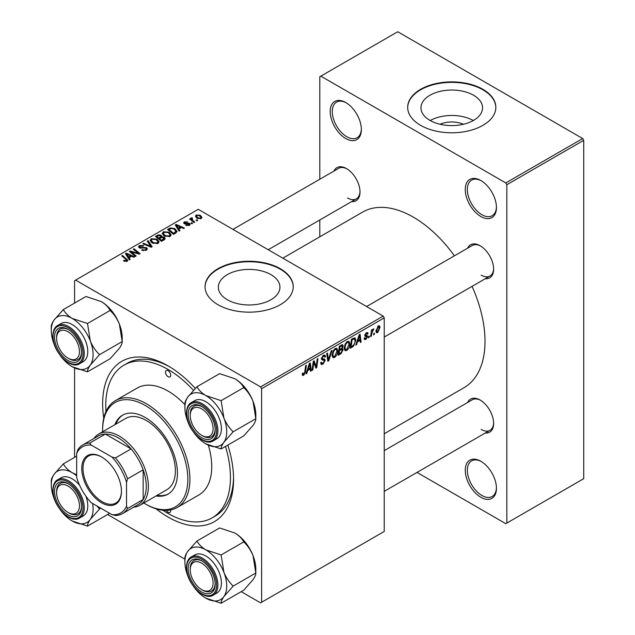 <?xml version="1.0" encoding="UTF-8"?>
<svg xmlns="http://www.w3.org/2000/svg" width="635" height="635" viewBox="0 0 635 635"><rect width="100%" height="100%" fill="white"/><g stroke="black" fill="none" stroke-linecap="round" stroke-linejoin="round"><path stroke-width="0.95" d="M480.854 497.276A22.042 12.724 60 0 1 465.264 470.281A22.042 12.724 60 0 1 480.854 461.28L480.854 461.28A22.042 12.724 60 0 1 496.443 488.275A22.042 12.724 60 0 1 480.854 497.276M481.386 461.597A20.574 11.874 -120 0 0 471.607 460.859A20.574 11.874 -120 0 0 468.455 477.345A20.574 11.874 -120 0 0 481.894 495.475A20.574 11.874 -120 0 0 492.181 496.491A20.574 11.874 -120 0 0 496.427 487.656M345.773 138.533A22.042 12.724 60 0 1 330.192 111.538A22.042 12.724 60 0 1 345.773 102.537L345.773 102.537A22.042 12.724 60 0 1 361.363 129.532A22.042 12.724 60 0 1 345.773 138.533M346.305 102.854A20.574 11.874 -120 0 0 336.526 102.116A20.574 11.874 -120 0 0 333.375 118.602A20.574 11.874 -120 0 0 346.813 136.731A20.574 11.874 -120 0 0 357.1 137.747A20.574 11.874 -120 0 0 361.355 128.921M480.854 216.519A22.042 12.724 60 0 1 465.264 189.524A22.042 12.724 60 0 1 480.854 180.523L480.854 180.523A22.042 12.724 60 0 1 496.443 207.518A22.042 12.724 60 0 1 480.854 216.519M481.386 180.84A20.574 11.874 -120 0 0 471.607 180.102A20.574 11.874 -120 0 0 468.455 196.588A20.574 11.874 -120 0 0 481.894 214.717A20.574 11.874 -120 0 0 492.181 215.741A20.574 11.874 -120 0 0 496.427 206.907M440.015 124.254A19.51 11.263 180 0 1 463.502 124.254M473.535 95.242A30.797 17.78 0 0 0 439.976 91.384A30.797 17.78 0 0 0 420.957 107.815A30.797 17.78 0 0 0 429.982 120.388A30.797 17.78 0 0 0 463.55 124.246A30.797 17.78 0 0 0 482.56 107.815A30.797 17.78 0 0 0 473.535 95.242M473.289 120.531A30.797 17.78 0 0 0 430.236 120.531M482.933 89.337A44.085 25.448 0 0 0 434.888 83.82A44.085 25.448 0 0 0 407.678 107.339A44.085 25.448 0 0 0 420.592 125.333A44.085 25.448 0 0 0 468.63 130.85A44.085 25.448 0 0 0 495.848 107.339A44.085 25.448 0 0 0 482.933 89.337M495.84 107.577A44.085 25.448 0 0 0 482.933 89.821A44.085 25.448 0 0 0 435.086 84.257A44.085 25.448 0 0 0 407.678 107.577M270.923 274.614A30.797 17.78 0 0 0 237.355 270.756A30.797 17.78 0 0 0 218.345 287.187A30.797 17.78 0 0 0 227.362 299.76A30.797 17.78 0 0 0 260.929 303.617A30.797 17.78 0 0 0 279.94 287.187A30.797 17.78 0 0 0 270.923 274.614M280.313 268.708A44.085 25.448 0 0 0 232.275 263.192A44.085 25.448 0 0 0 205.057 286.71A44.085 25.448 0 0 0 217.972 304.705A44.085 25.448 0 0 0 266.017 310.221A44.085 25.448 0 0 0 293.227 286.71A44.085 25.448 0 0 0 280.313 268.708M293.227 286.949A44.085 25.448 0 0 0 280.313 269.192A44.085 25.448 0 0 0 232.466 263.628A44.085 25.448 0 0 0 205.065 286.949M467.638 248.182A19.106 11.025 60 0 1 480.123 245.737L480.123 245.737A19.106 11.025 60 0 1 493.633 269.129A19.106 11.025 60 0 1 485.267 278.725M480.655 246.055A17.637 10.184 -120 0 0 472.353 245.459L366.585 306.522M334.01 171.037A19.106 11.025 60 0 1 346.504 168.585L346.504 168.585A19.106 11.025 60 0 1 360.013 191.984A19.106 11.025 60 0 1 351.647 201.581M347.035 168.902A17.637 10.184 -120 0 0 338.725 168.315L232.966 229.378M467.638 402.479A19.106 11.025 60 0 1 480.123 400.026L480.123 400.026A19.106 11.025 60 0 1 493.633 423.426A19.106 11.025 60 0 1 485.267 433.022M480.655 400.344A17.637 10.184 -120 0 0 472.353 399.756L384.223 450.636M227.838 445.079A92.575 53.451 60 0 1 233.561 479.274A92.575 53.451 60 0 1 168.1 517.073A92.575 53.451 60 0 1 156.075 508.841M103.751 418.211A92.575 53.451 60 0 1 168.1 365.895L168.1 365.895A92.575 53.451 60 0 1 195.286 388.422M169.672 366.824A88.17 50.903 -120 0 0 127.127 363.323L124.016 365.125A88.17 50.903 -120 0 0 105.966 411.504M384.223 433.776L464.01 387.715A101.394 58.539 -120 0 0 472.059 286.353M454.422 255.81A101.394 58.539 -120 0 0 413.314 217.122A101.394 58.539 -120 0 0 362.617 212.098L282.829 258.167M383.183 316.103L384.223 317.905L261.612 388.691L260.572 386.89L383.183 316.103L198.231 209.32L74.581 280.71L74.581 303.085M74.581 367.943L74.581 457.383M261.612 388.691L261.612 602.258L260.572 602.853L241.189 591.661M184.904 559.165L107.569 514.517M357.497 341.836L356.6 344.646L355.783 345.115L359.164 334.772L360.085 334.232L361.085 342.059L360.323 342.495L360.077 340.344L357.497 341.836L356.957 341.527M342.225 344.686L343.225 346.012L342.225 348.639L343.13 349.814L341.035 353.631L338.122 355.314L339.352 346.202L342.765 344.765M341.693 348.329L342.709 348.726M303.72 375.285L302.633 375.452L302.3 373.491L303.054 372.943L302.982 373.713L303.768 374.277L304.76 372.126L305.633 365.673L306.395 365.228L305.498 371.904L303.72 375.285L302.236 374.428M302.427 373.396L303.768 374.277M313.595 364.347L312.817 369.927L312.055 370.364L313.293 361.251L314.095 360.791L316.174 366.712L317.19 359.005L317.952 358.561L316.722 367.665L315.928 368.125L313.833 362.22L313.595 364.347L312.928 363.966M320.651 362.712L322.953 363.204L324.429 360.942L324.231 360.323L322.262 360.029L321.405 358.688L323.437 355.282L324.945 355.06L325.565 356.489L324.802 357.203L324.437 356.132L323.413 356.283L322.159 358.196L322.445 358.783L324.675 359.061L325.183 360.426L322.905 364.212L321.254 364.506L320.651 362.672L321.405 362.133L321.755 363.41L320.651 362.776M321.508 357.822L322.445 358.783M331.986 350.464L328.803 360.696L327.843 361.251L326.723 353.497L327.485 353.052L328.446 359.704L331.168 350.933L331.986 350.464M337.749 350.766C337.764 353.425 336.701 355.656 334.574 357.473L333.018 357.656L332.081 355.282L333.073 350.988L335.232 348.472L336.86 348.313L337.749 350.766L336.915 350.282M384.223 317.905L384.223 531.463L261.612 602.258M380.063 327.438L377.706 332.565L376.491 332.708L375.912 331.176L378.301 325.898L379.476 325.771L380.063 327.438L379.151 326.906M307.713 370.578L306.824 373.388L306.006 373.856L309.38 363.506L310.309 362.974L311.301 370.8L310.539 371.237L310.301 369.086L307.713 370.578L307.173 370.269M349.837 343.781C349.853 346.44 348.798 348.678 346.67 350.488L345.107 350.671L344.17 348.298L345.17 344.011L347.329 341.495L348.948 341.336L349.837 343.781L349.004 343.305M353.536 346.218L350.218 348.329L351.449 339.225L355.021 337.844L355.791 340.154L353.536 346.218L352.814 345.797M365.903 339.384L364.577 339.598L364.101 338.241L364.855 337.701L365.943 338.598L366.935 337.09L365.133 336.352L364.76 335.455L366.347 332.803L367.633 332.597L368.07 333.661L367.316 334.208L366.316 333.589L365.522 334.883L367.308 335.693L367.689 336.582L365.903 339.384L364.101 338.344M364.228 338.153L365.943 338.598M366.776 336.645L364.784 335.756M367.316 334.208L365.744 333.256M364.823 334.891L366.212 335.518M369.38 336.066L369.205 337.368L368.443 337.804L368.602 336.518L369.38 336.066M374.475 333.121L374.301 334.423L373.547 334.859L373.705 333.573L374.475 333.121M371.777 333.446L371.388 336.106L370.626 336.55L371.515 329.93L372.285 329.486L372.094 330.859L373.832 328.7L371.777 333.446L371.094 333.05M191.976 218.496L193.016 220.686L194.747 222.131L193.985 222.567L189.587 219.004L190.349 218.559L191.254 219.297L191.294 217.908L192 217.718L192.524 218.369L191.707 218.964L191.707 220.718M190.976 218.456L191.294 217.908L191.294 220.385M192.564 223.393L191.81 223.83L190.929 223.139L191.699 222.687L192.564 223.393M175.728 233.108L173.577 234.355L167.529 229.441L170.37 227.917L174.855 228.656L177.07 231.442L175.728 233.108M162.258 233.648L163.314 231.767L169.069 232.188L171.196 234.871L170.124 236.458L164.481 236.077L162.227 233.331M150.17 240.625L151.225 238.744L156.98 239.165L159.107 241.856L158.028 243.435L152.392 243.062L150.138 240.308M146.36 250.174L141.645 250.055L142.311 249.571L143.573 250.071L145.558 249.658L146.288 248.761L145.812 248.102L139.327 247.848L138.47 246.737L139.43 245.554L143.669 245.547L143.137 246.118L140.256 246.062L140.041 247.38L146.502 247.626L147.399 248.833L146.36 250.174M139.613 247.991L139.613 246.824L140.041 248.15M126.373 261.572L125.992 259.366L121.722 255.889L122.484 255.453L127.849 260.358L127.175 261.255L123.484 260.763L124.15 260.271L126.373 260.731L126.722 260.255L126.722 261.461M260.572 386.89L75.621 280.106M130.183 259.405L129.365 259.874L125.468 253.73L126.397 253.19L134.66 256.818L133.906 257.254L131.675 256.254L129.095 257.747L130.183 259.405M136.176 255.945L135.414 256.381L129.381 251.468L130.183 251.008L138.43 253.373L133.271 249.222L134.041 248.777L140.081 253.69L139.287 254.151L131.032 251.801L136.176 255.945M152.162 246.713L151.201 247.269L142.811 243.713L143.573 243.276L150.765 246.324L147.256 241.149L148.066 240.681L152.162 246.713M164.401 239.649L161.488 241.332L155.44 236.426L158.432 234.839L161.084 235.212L161.854 236.815L164.227 237.133L165.227 238.522L164.401 239.649M161.996 236.339L161.854 237.387M179.967 230.664L179.141 231.14L175.252 224.988L176.173 224.457L184.444 228.076L183.682 228.513L181.459 227.513L178.872 229.005L179.967 230.664M185.761 225.354L186.325 224.806L188.738 224.949L188.92 223.901L184.245 223.71L183.602 222.853L184.325 221.933L187.65 221.861L184.952 222.329L184.88 223.21L188.27 223.099L189.611 223.433L190.222 224.29L189.357 225.346L185.761 225.354M188.738 225.639L188.92 223.901M184.952 222.329L184.88 223.972M197.66 220.448L196.906 220.885L196.024 220.194L196.802 219.742L197.66 220.448M201.16 218.535L197.255 218.353L195.437 216.178L196.278 215.027L200.255 215.289L201.962 217.36L201.16 218.535M582.684 138.533L583.724 140.335L506.833 184.721L505.793 182.928L582.684 138.533L397.732 31.75L319.802 76.74L319.802 179.245M319.802 219.964L319.802 236.815M506.833 184.721L506.833 523.073L505.793 523.669L417.02 472.416M506.833 523.073L583.724 478.679L583.724 140.335M505.793 182.928L320.842 76.144M481.163 275.13A17.637 10.184 -120 0 0 489.982 276.003A17.637 10.184 -120 0 0 493.625 268.51M347.543 197.985A17.637 10.184 -120 0 0 356.362 198.858A17.637 10.184 -120 0 0 359.997 191.365M481.163 429.427A17.637 10.184 -120 0 0 489.982 430.3A17.637 10.184 -120 0 0 493.625 422.807M162.989 510.278A88.17 50.903 -120 0 0 168.1 513.469A88.17 50.903 -120 0 0 212.177 517.835L215.297 516.033A88.17 50.903 -120 0 0 233.537 477.441M126.397 255.183L126.397 253.19M129.095 259.445L129.095 257.747M127.508 255.191L128.659 257.016L130.723 255.826L126.619 253.984L127.508 255.191L127.508 256.945M128.659 258.762L128.659 257.016M126.619 255.548L126.619 253.984M130.723 256.802L130.723 255.826M124.15 261.223L124.15 260.271M124.714 261.477L124.714 260.675M122.484 256.516L122.484 255.453M126.913 261.382L126.913 259.048M130.183 252.119L130.183 251.008M138.43 253.921L138.43 253.373M134.041 249.849L134.041 248.777M131.032 252.809L131.032 251.801M142.311 250.388L142.311 249.571M142.542 250.484L142.542 249.706M143.573 250.762L143.573 250.071M145.558 250.547L145.558 249.658M139.43 247.904L139.43 245.554M140.97 248.293L140.97 247.594M146.502 250.087L146.502 247.626M143.573 244.038L143.573 243.276M150.765 247.086L150.765 246.324M148.066 242.372L148.066 240.681M151.225 242.252L151.225 238.744M156.98 240.141L156.98 239.165M151.305 242.324L151.305 240.387L153.178 242.649L157.234 242.911L157.964 241.8L156.139 239.554L152.051 239.252L151.32 240.609L151.32 242.332M153.178 243.451L153.178 242.649M157.234 243.776L157.234 242.911M158.432 235.688L158.432 234.839M161.084 237.752L161.084 235.212M164.227 239.752L164.227 237.133M156.909 236.553L158.798 238.085L160.957 236.49L160.957 237.823L160.353 235.664L158.21 235.807L156.909 236.553L156.909 237.617M158.798 239.149L158.798 238.085M159.504 239.72L159.504 238.657L161.544 240.316L164.068 238.379L164.068 239.84M161.544 241.3L161.544 240.316M163.671 240.07L163.449 237.561L161.107 237.736L159.504 238.657M163.314 235.275L163.314 231.767M169.069 233.156L169.069 232.188M163.409 233.624L165.267 235.664L169.323 235.934L170.061 234.815L168.235 232.577L164.14 232.275L163.409 233.624L163.409 235.355L163.409 233.624M165.267 236.466L165.267 235.664M169.323 236.799L169.323 235.934M176.173 226.449L176.173 224.457M178.872 230.711L178.872 229.005M177.284 226.449L178.435 228.275L180.499 227.084L176.403 225.242L177.284 226.449L177.284 228.203M178.435 230.021L178.435 228.275M176.403 226.806L176.403 225.242M180.499 228.06L180.499 227.084M170.37 228.79L170.37 227.917M174.855 229.6L174.855 228.656M169.005 229.576L173.633 233.339L175.927 231.291L174.053 229.06L171.18 228.457L169.005 229.576L169.005 230.64M173.633 234.315L173.633 233.339M174.609 233.759L174.609 232.775M186.325 225.623L186.325 224.806M184.325 223.758L184.325 221.933M185.388 224.044L185.388 223.417M188.27 223.726L188.27 223.099M189.611 225.187L189.611 223.433M191.699 223.742L191.699 222.687M196.802 220.797L196.802 219.742M190.349 219.623L190.349 218.559M191.254 220.353L191.254 219.297M192 218.48L192 217.718M196.278 217.662L196.278 215.027M200.255 216.281L200.255 215.289M196.906 215.432L196.429 216.146L197.929 217.876L200.509 218.146L200.938 217.472L199.493 215.717L196.906 215.432M197.929 218.678L197.929 217.876M200.509 218.813L200.509 218.146M375.92 331.541L377.706 332.565M377.992 326.104L378.912 326.628L378.269 326.684L376.666 330.644L377.714 331.803L379.309 327.866L377.69 326.35M375.968 330.24L376.666 330.644M375.912 331.192L377.714 331.803M332.137 356.06L334.574 357.473M333.669 351.29L332.835 354.886L333.478 356.552L334.629 356.457L336.994 351.107L336.352 349.369L335.209 349.472L333.669 351.29L333.089 350.957M332.113 354.465L332.835 354.886M334.47 349.044L335.209 349.472M327.668 360.037L328.803 360.696M327.541 359.18L328.446 359.704M320.659 362.91L322.905 364.212M323.461 355.275L325.565 356.489M323.302 355.37L325.565 356.68M322.675 355.846L323.413 356.283M321.429 358.259L325.183 360.426M312.166 369.546L312.817 369.927M315.158 366.133L316.174 366.712M315.476 366.951L316.722 367.665M313.214 361.863L313.833 362.22M304.84 371.531L305.498 371.904M306.26 373.062L306.824 373.388M310.436 370.3L311.301 370.8M309.451 368.594L310.301 369.086M309.134 366.284L308.134 369.356L310.19 368.165L309.737 364.22L309.134 366.284L308.578 365.966M307.578 369.038L308.134 369.356M309.245 363.934L309.737 364.22M340.185 353.139L341.035 353.631M341.463 344.995L343.225 346.012M341.217 348.702L343.13 349.814M339.32 346.448L339.979 346.829L339.59 349.663L340.82 348.956L342.051 347.901L342.471 346.48L341.13 345.178M338.939 349.29L339.59 349.663M340.423 345.591L341.273 346.083L339.979 346.829M342.471 346.48L341.273 346.083M338.796 350.353L339.447 350.734L339.034 353.806L341.193 352.512L342.376 350.218L340.987 348.853M338.376 353.425L339.034 353.806M340.201 349.313L341.051 349.806L339.447 350.734M342.376 350.218L341.051 349.806M344.226 349.083L346.67 350.488M345.757 344.313L344.924 347.901L345.575 349.567L346.726 349.48L349.083 344.122L348.44 342.392L347.297 342.487L345.757 344.313L345.186 343.979M344.202 347.488L344.924 347.901M346.559 342.059L347.297 342.487M356.044 344.321L356.6 344.646M360.22 341.559L361.085 342.059M359.227 339.86L360.077 340.344M358.918 337.542L357.91 340.614L359.974 339.423L359.521 335.478L358.918 337.542L358.362 337.225M357.354 340.296L357.91 340.614M359.021 335.193L359.521 335.478M351.52 346.599L352.369 347.091M354.965 339.677L355.791 340.154M352.068 339.844L351.123 346.829L352.1 346.265C354.1 344.892 355.076 342.979 355.036 340.535L354.116 338.804L352.068 339.844L351.409 339.471M350.472 346.448L351.123 346.829M353.147 338.241L354.513 338.876L353.282 338.169M366.466 332.74L368.07 333.661M364.927 334.542L365.522 334.883M364.815 334.923L367.689 336.582M368.546 336.994L369.205 337.368M373.65 334.05L374.301 334.423M370.737 335.732L371.388 336.106M371.443 330.486L372.094 330.859M372.761 329.382L373.531 329.835M372.65 329.565L373.15 329.859M168.1 370.689A3.675 2.119 -120 0 0 166.259 370.507A3.675 2.119 -120 0 0 165.695 373.451A3.675 2.119 -120 0 0 168.1 376.69A3.675 2.119 -120 0 0 169.934 376.873A3.675 2.119 -120 0 0 170.498 373.928A3.675 2.119 -120 0 0 168.1 370.689M166.306 510.413A3.675 2.119 -120 0 0 168.1 512.27A3.675 2.119 -120 0 0 169.934 512.453A3.675 2.119 -120 0 0 170.609 509.961M156.035 495.951A45.553 26.297 -120 0 0 168.013 494.125A45.553 26.297 -120 0 0 174.998 457.629A45.553 26.297 -120 0 0 145.24 417.489A45.553 26.297 -120 0 0 122.46 415.226A45.553 26.297 -120 0 0 114.887 424.688M122.984 414.941A45.553 26.297 -120 0 0 115.927 424.093M143.804 503.015A60.246 34.782 -120 0 0 145.24 503.872A60.246 34.782 -120 0 0 187.841 479.274A60.246 34.782 -120 0 0 145.24 405.487A60.246 34.782 -120 0 0 102.64 430.086A60.246 34.782 -120 0 0 102.664 431.752M146.272 504.468L145.24 503.872L146.28 504.468A61.714 35.631 60 0 1 146.272 504.468A61.714 35.631 60 0 0 177.133 507.524L198.953 494.927A61.714 35.631 -120 0 0 208.32 445.143M102.64 430.086L102.64 428.887A61.714 35.631 60 0 1 115.419 400.629A61.714 35.631 60 0 1 146.28 403.685A61.714 35.631 60 0 1 186.595 458.073A61.714 35.631 60 0 1 177.133 507.524M184.904 404.678A61.714 35.631 -120 0 0 168.1 391.089A61.714 35.631 -120 0 0 137.239 388.033L115.419 400.629M212.177 517.835A88.17 50.903 -120 0 0 225.473 446.445M193.445 390.35A88.17 50.903 -120 0 0 168.1 369.491A88.17 50.903 -120 0 0 124.016 365.125M93.972 438.46A41.148 23.757 60 0 1 98.687 434.046L125.706 418.449A41.148 23.757 60 0 1 146.28 420.481A41.148 23.757 60 0 1 173.157 456.74A41.148 23.757 60 0 1 166.846 489.712L139.835 505.309A41.148 23.757 60 0 1 133.652 507.182M157.075 495.356A45.553 26.297 -120 0 0 168.529 493.816M202.7 590.193L201.66 589.597A16.161 9.334 -120 0 0 213.09 583.001A16.161 9.334 -120 0 0 201.66 563.197A16.161 9.334 -120 0 0 190.23 569.801A16.161 9.334 -120 0 0 201.66 589.597L202.7 590.193A17.637 10.184 60 0 0 211.511 591.066A17.637 10.184 -120 0 0 215.154 583.581A17.637 10.184 60 0 1 211.511 591.066A17.637 10.184 -120 0 1 202.168 589.875M190.23 568.603A17.637 10.184 60 0 1 193.881 560.53A17.637 10.184 60 0 1 202.192 561.118A17.637 10.184 -120 0 0 193.881 560.53A17.637 10.184 -120 0 0 190.23 568.603L190.23 569.801M223.925 418.084A29.575 17.074 60 0 1 226.727 431.776A29.575 17.074 60 0 1 223.925 442.238L233.196 431.776C229.298 428.101 226.203 423.537 223.925 418.084L221.123 400.661L205.811 395.557C201.676 393.017 198.731 390.065 196.977 386.715L187.706 397.177C185.706 400.121 184.777 402.36 184.904 403.892L184.904 407.63A29.575 17.074 60 0 1 187.706 397.177A29.575 17.074 60 0 1 205.811 395.557A29.575 17.074 -120 0 1 223.925 418.084M215.17 429.903A19.106 11.025 60 0 1 201.66 437.698A19.106 11.025 60 0 1 188.15 414.306A19.106 11.025 60 0 1 201.66 406.503A19.106 11.025 60 0 1 215.17 429.903M202.168 435.578A17.637 10.184 -120 0 0 211.511 436.777A17.637 10.184 -120 0 0 215.154 429.284A17.637 10.184 60 0 1 211.511 436.777A17.637 10.184 60 0 1 202.7 435.904L201.66 435.3A16.161 9.334 -120 0 0 213.09 428.704A16.161 9.334 -120 0 0 201.66 408.908A16.161 9.334 -120 0 0 190.23 415.504A16.161 9.334 -120 0 0 201.66 435.3L202.7 435.904M221.401 428.704A22.042 12.724 -120 0 0 211.78 406.519A22.042 12.724 -120 0 0 194.794 400.614L191.262 402.653A22.042 12.724 60 0 1 208.248 408.559A22.042 12.724 60 0 1 217.869 430.744A22.042 12.724 60 0 1 213.304 440.833L216.837 438.793A22.042 12.724 -120 0 0 221.401 428.704M196.977 386.715L219.599 373.658L234.91 378.762C239.046 381.302 241.998 384.246 243.745 387.596C247.65 391.271 250.738 395.835 253.016 401.288L255.818 418.719L233.196 431.776M243.745 387.596L221.123 400.661M234.91 378.762A29.575 17.074 60 0 1 253.016 401.288A29.575 17.074 60 0 1 255.818 414.98L255.818 418.719C255.961 420.219 255.032 422.465 253.016 425.434L243.745 435.896L221.123 448.953C220.98 447.445 221.917 445.206 223.925 442.238A29.575 17.074 60 0 1 205.811 443.849L221.123 448.953M188.627 423.529A29.575 17.074 60 0 1 187.706 421.322A29.575 17.074 60 0 1 184.904 407.63M205.811 443.849A29.575 17.074 60 0 1 193.905 432.681M202.192 406.821A17.637 10.184 -120 0 0 193.881 406.233A17.637 10.184 -120 0 0 190.23 414.306A17.637 10.184 60 0 1 193.881 406.233A17.637 10.184 60 0 1 202.192 406.821M196.977 541.012L219.599 527.955L234.91 533.051C239.046 535.599 241.998 538.543 243.745 541.893C247.65 545.568 250.738 550.132 253.016 555.585A29.575 17.074 60 0 1 255.818 569.278L255.818 573.008C255.961 574.516 255.032 576.755 253.016 579.731L243.745 590.185L221.123 603.25C220.98 601.742 221.917 599.503 223.925 596.527L233.196 586.073C229.298 582.398 226.203 577.834 223.925 572.381L221.123 554.95L205.811 549.854C201.676 547.306 198.731 544.362 196.977 541.012L187.706 551.466C185.706 554.411 184.777 556.657 184.904 558.189L184.904 561.927A29.575 17.074 60 0 1 187.706 551.466A29.575 17.074 60 0 1 205.811 549.854A29.575 17.074 60 0 1 223.925 572.381A29.575 17.074 60 0 1 223.925 596.527A29.575 17.074 60 0 1 205.811 598.146L221.123 603.25M188.627 577.826A29.575 17.074 -120 0 1 187.706 575.62A29.575 17.074 60 0 1 184.904 561.927M188.15 568.603A19.106 11.025 60 0 1 201.66 560.8A19.106 11.025 60 0 1 215.17 584.2A19.106 11.025 60 0 1 201.66 591.995A19.106 11.025 60 0 1 188.15 568.603M213.304 595.13L216.837 593.09A22.042 12.724 -120 0 0 221.401 583.001A22.042 12.724 -120 0 0 211.78 560.816A22.042 12.724 -120 0 0 194.794 554.911L191.262 556.951A22.042 12.724 60 0 1 208.248 562.856A22.042 12.724 60 0 1 217.869 585.033A22.042 12.724 60 0 1 213.304 595.13C203.867 601.583 185.801 582.366 186.436 567.404C186.674 561.999 188.285 558.514 191.262 556.951M243.745 541.893L221.123 554.95M234.91 533.051A29.575 17.074 60 0 1 253.016 555.585L255.818 573.008L233.196 586.073M193.905 586.97A29.575 17.074 -120 0 0 205.811 598.146M69.072 513.048L68.032 512.453A16.161 9.334 -120 0 0 79.462 505.849A16.161 9.334 -120 0 0 68.032 486.053A16.161 9.334 -120 0 0 56.602 492.657A16.161 9.334 -120 0 0 68.032 512.453L69.072 513.048A17.637 10.184 60 0 0 77.891 513.921A17.637 10.184 -120 0 0 81.534 506.436A17.637 10.184 60 0 1 77.891 513.921L77.891 513.921A17.637 10.184 -120 0 1 68.54 512.731M56.602 491.45A17.637 10.184 60 0 1 60.261 483.378A17.637 10.184 60 0 1 68.564 483.973A17.637 10.184 -120 0 0 60.261 483.378A17.637 10.184 -120 0 0 56.602 491.45L56.602 492.657M69.072 358.751L68.032 358.156A16.161 9.334 -120 0 0 79.462 351.552A16.161 9.334 -120 0 0 68.032 331.756A16.161 9.334 -120 0 0 56.602 338.36A16.161 9.334 -120 0 0 68.032 358.156L69.072 358.751A17.637 10.184 60 0 0 77.891 359.624A17.637 10.184 -120 0 0 81.534 352.139A17.637 10.184 60 0 1 77.891 359.624L77.891 359.624A17.637 10.184 -120 0 1 68.54 358.434M56.602 337.161A17.637 10.184 60 0 1 60.261 329.089A17.637 10.184 60 0 1 68.564 329.676A17.637 10.184 -120 0 0 60.261 329.089A17.637 10.184 -120 0 0 56.602 337.161L56.602 338.36M90.305 340.939A29.575 17.074 60 0 1 93.107 354.632A29.575 17.074 60 0 1 90.305 365.085L99.576 354.632C95.671 350.957 92.583 346.392 90.305 340.939L87.503 323.509L72.192 318.413C68.048 315.865 65.103 312.92 63.349 309.57L54.078 320.024C52.086 322.969 51.149 325.215 51.276 326.747L51.276 330.486A29.575 17.074 60 0 1 54.078 320.024A29.575 17.074 60 0 1 72.192 318.413A29.575 17.074 -120 0 1 90.305 340.939M81.542 352.758A19.106 11.025 60 0 1 68.032 360.553A19.106 11.025 60 0 1 54.531 337.161A19.106 11.025 60 0 1 68.032 329.359A19.106 11.025 60 0 1 81.542 352.758M87.781 351.552A22.042 12.724 -120 0 0 78.153 329.374A22.042 12.724 -120 0 0 61.174 323.469L57.634 325.509A22.042 12.724 60 0 1 74.62 331.414A22.042 12.724 60 0 1 84.249 353.592A22.042 12.724 60 0 1 79.677 363.688L83.209 361.648A22.042 12.724 -120 0 0 87.781 351.552M63.349 309.57L85.979 296.513L101.282 301.609C105.426 304.157 108.371 307.102 110.125 310.452C114.022 314.127 117.118 318.691 119.396 324.144L122.198 341.566L99.576 354.632M110.125 310.452L87.503 323.509M101.282 301.609A29.575 17.074 60 0 1 119.396 324.144A29.575 17.074 60 0 1 122.198 337.836L122.198 341.566C122.341 343.075 121.404 345.313 119.396 348.29L110.125 358.743L87.503 371.808C87.36 370.3 88.289 368.062 90.305 365.085A29.575 17.074 60 0 1 72.192 366.705L87.503 371.808M54.999 346.385A29.575 17.074 60 0 1 54.078 344.178A29.575 17.074 60 0 1 51.276 330.486M72.192 366.705A29.575 17.074 60 0 1 60.285 355.529M54.999 500.682A29.575 17.074 -120 0 1 54.078 498.467A29.575 17.074 60 0 1 51.276 484.783L51.276 481.044C51.149 479.504 52.086 477.266 54.078 474.321A29.575 17.074 60 0 1 72.192 472.702C68.048 470.162 65.103 467.217 63.349 463.867L54.078 474.321A29.575 17.074 60 0 0 51.276 484.783M54.531 491.45A19.106 11.025 60 0 1 68.032 483.656A19.106 11.025 60 0 1 81.542 507.047A19.106 11.025 60 0 1 68.032 514.85A19.106 11.025 60 0 1 54.531 491.45M79.613 485.307A22.042 12.724 -120 0 0 61.174 477.766L57.634 479.806A22.042 12.724 60 0 1 74.62 485.711A22.042 12.724 60 0 1 84.249 507.889A22.042 12.724 60 0 1 79.677 517.977L83.209 515.938A22.042 12.724 -120 0 0 87.781 505.849A22.042 12.724 -120 0 0 85.9 496.197M76.66 456.184L63.349 463.867M76.66 474.829L72.192 472.702A29.575 17.074 60 0 1 76.66 475.845M100.806 508.214L99.576 508.929L96.75 505.873M109.649 513.318L87.503 526.105C87.36 524.597 88.289 522.359 90.305 519.382L99.576 508.929M92.623 503.492A29.575 17.074 60 0 1 90.305 519.382A29.575 17.074 60 0 1 72.192 521.002L87.503 526.105M60.285 509.826A29.575 17.074 -120 0 0 72.192 521.002M81.748 468.416A28.067 16.2 60 0 1 101.6 456.962A28.067 16.2 60 0 1 121.444 491.331A28.067 16.2 60 0 1 101.6 502.793A28.067 16.2 60 0 1 81.748 468.416M101.91 457.144A27.186 15.692 -120 0 0 88.63 455.97A27.186 15.692 -120 0 0 82.995 468.416A27.186 15.692 -120 0 0 94.861 495.776A27.186 15.692 -120 0 0 115.816 503.055A27.186 15.692 -120 0 0 121.444 490.966M98.687 434.046A41.148 23.757 60 0 1 130.397 445.064A41.148 23.757 60 0 1 148.352 486.473A41.148 23.757 60 0 1 139.835 505.309M126.532 506.27L127.571 508.516A39.672 22.908 60 0 1 122.476 513.636L138.057 504.634A39.672 22.908 -120 0 0 143.161 499.515A39.672 22.908 -120 0 0 146.28 486.473A39.672 22.908 -120 0 0 143.161 469.836A39.672 22.908 -120 0 0 131.072 448.897L105.37 434.062A39.672 22.908 -120 0 0 98.385 435.92L82.796 444.913A39.672 22.908 60 0 1 89.781 443.055L91.21 445.079A38.203 22.058 -120 0 0 76.66 453.477L76.66 477.472A38.203 22.058 -120 0 0 91.21 502.674L111.99 514.667A38.203 22.058 -120 0 0 126.532 506.27L126.532 482.275A38.203 22.058 -120 0 0 111.99 457.081L91.21 445.079M111.99 457.081L115.491 457.898L131.072 448.897A39.672 22.908 -120 0 0 105.37 434.062L89.781 443.055M127.571 508.516L143.161 499.515L143.161 469.836L127.571 478.83L126.532 482.275M76.66 453.477L77.7 450.032A39.672 22.908 60 0 1 82.796 444.913M122.476 513.636A39.672 22.908 60 0 1 115.491 515.493L111.99 514.667M115.491 457.898A39.672 22.908 60 0 1 127.571 478.83M133.914 252.69L133.914 252.016M136.62 253.428L136.62 252.77M132.517 254.024L132.517 252.928M143.034 248.079L143.034 247.277M148.606 246.174L148.606 245.372M157.305 236.331L157.305 235.347M160.028 238.355L160.028 237.379M162.957 240.482L162.957 239.498M169.347 229.378L169.347 228.394M186.484 223.957L186.484 223.329M193.016 221.79L193.016 220.686M327.247 357.108L328.192 357.656M321.437 359.116L323.167 360.108M313.968 362.736L315.087 363.379M314.571 364.593L315.785 365.292M352.314 338.725L353.163 339.209M216.622 430.744A21.161 12.216 -120 0 0 201.66 404.828A21.161 12.216 -120 0 0 186.698 413.464A21.161 12.216 -120 0 0 201.66 439.38A21.161 12.216 -120 0 0 216.622 430.744M186.698 567.761A21.161 12.216 -120 0 0 201.66 593.677A21.161 12.216 -120 0 0 216.622 585.033A21.161 12.216 -120 0 0 201.66 559.125A21.161 12.216 -120 0 0 186.698 567.761M82.995 353.592A21.161 12.216 -120 0 0 68.032 327.676A21.161 12.216 -120 0 0 53.07 336.32A21.161 12.216 -120 0 0 68.032 362.236A21.161 12.216 -120 0 0 82.995 353.592M53.07 490.617A21.161 12.216 -120 0 0 68.032 516.533A21.161 12.216 -120 0 0 82.995 507.889A21.161 12.216 -120 0 0 68.032 481.973A21.161 12.216 -120 0 0 53.07 490.617M146.288 248.761L146.288 250.214M157.964 241.8L157.964 243.475M170.061 234.815L170.061 236.49M175.927 231.291L175.927 232.989M189.238 224.338L189.238 225.417M184.594 222.798L184.594 223.885M196.429 216.146L196.429 217.797M200.938 217.472L200.938 218.646M336.352 349.369L335.026 348.607M333.478 356.552L332.097 355.751M324.437 356.132L323.215 355.425M303.22 374.348L302.26 373.793M348.44 342.392L347.115 341.63M345.575 349.567L344.186 348.774M367.03 333.478L366.109 332.954M384.223 491.355L489.982 430.3M191.262 402.653C188.285 404.225 186.674 407.702 186.436 413.107C185.801 428.077 203.867 447.286 213.304 440.833M190.23 415.504L190.23 414.306M489.982 276.003L384.223 337.066M268.232 249.738L356.362 198.858M57.634 325.509C54.658 327.073 53.054 330.557 52.816 335.955C52.173 350.925 70.239 370.141 79.677 363.688M79.677 517.977C70.239 524.439 52.173 505.222 52.816 490.252C53.054 484.854 54.658 481.37 57.634 479.806"/></g></svg>
